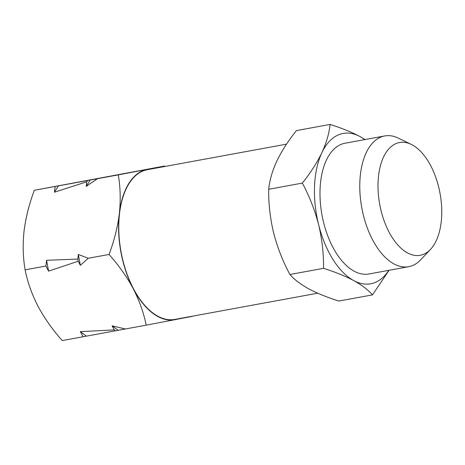 <?xml version="1.0" encoding="UTF-8"?>
<svg xmlns="http://www.w3.org/2000/svg" width="465" height="465" viewBox="0 0 465 465"><rect width="100%" height="100%" fill="white"/><g stroke="black" fill="none" stroke-linecap="round" stroke-linejoin="round"><path stroke-width="0.7" d="M430.526 249.362L420.662 259.825A66.46 35.538 -100.4 0 1 408.718 266.683A66.46 35.538 -100.4 0 1 393.896 263.882A66.46 35.538 -100.4 0 1 360.067 194.382A66.46 35.538 -100.4 0 1 384.729 135.943A66.46 35.538 -100.4 0 1 398.331 138.122L411.263 144.394A57.323 30.649 -100.4 0 1 412.321 144.941A57.323 30.649 -100.4 0 1 440.198 194.306A57.323 30.649 -100.4 0 1 430.526 249.362A57.323 30.649 -100.4 0 1 407.439 252.861A57.323 30.649 -100.4 0 1 378.062 182.547A57.323 30.649 -100.4 0 1 411.263 144.394M408.718 266.683L368.943 273.984A66.46 35.538 -100.4 0 1 354.115 271.182A66.46 35.538 -100.4 0 1 320.286 201.676A66.46 35.538 -100.4 0 1 344.949 143.243L384.729 135.943M317.694 293.2L174.817 319.414A76.109 40.699 -100.4 0 1 133.403 288.585A76.109 40.699 -100.4 0 1 119.528 213.621A76.109 40.699 -100.4 0 1 147.341 169.696L286.545 144.15M83.037 336.753L80.358 331.65L114.262 329.906L112.117 325.825L125.381 328.988L62.24 340.572C52.615 329.79 44.535 318.351 38.002 306.255C31.858 294.252 27.563 282.121 25.11 269.851C22.983 257.529 22.634 244.613 24.052 231.111C25.778 217.515 29.208 203.908 34.34 190.284L164.633 166.022L118.279 174.881C120.406 187.203 120.761 200.119 119.336 213.621C117.61 227.216 114.181 240.824 109.048 254.454C118.778 265.381 126.858 276.82 133.286 288.771C139.488 300.925 143.784 313.061 146.179 325.169L192.533 316.316M34.34 190.284L118.279 174.881M125.381 328.988L146.179 325.169M88.257 258.267L80.346 265.312L78.207 261.231L48.587 271.142L45.907 266.038L46.576 260.295L77.8 259.063L78.335 254.465L88.257 258.267L109.048 254.454M25.11 269.851L45.907 266.038M97.481 178.694L86.228 186.378L86.763 181.786L54.469 192.208L55.132 186.465M178.484 318.746A76.429 40.868 -100.4 0 1 175.032 319.699A76.429 40.868 -100.4 0 1 133.286 288.771A76.429 40.868 -100.4 0 1 119.336 213.621A76.429 40.868 -100.4 0 1 147.132 169.411A76.429 40.868 -100.4 0 1 151.009 169.022M86.228 186.378L90.239 179.996M86.763 181.786L87.565 180.507M54.469 192.208L58.48 185.826M80.346 265.312L78.335 254.465M78.207 261.231L77.8 259.063M48.587 271.142L46.576 260.295M118.145 330.29L112.117 325.825M115.465 330.801L114.262 329.906M86.38 336.119L80.358 331.65M372.482 294.886L338.834 301.058C327.296 297.42 317.252 293.345 308.696 288.823C300.553 284.295 294.287 279.523 289.904 274.501C282.807 261.254 277.378 247.397 273.623 232.93C270.159 218.37 268.514 203.821 268.694 189.272C269.584 180.362 272.31 170.928 276.878 160.977C281.755 150.951 288.265 140.825 296.414 130.601L330.063 124.428C329.168 133.339 326.442 142.772 321.873 152.723C316.996 162.75 310.486 172.875 302.343 183.1C309.44 196.346 314.863 210.203 318.618 224.671C322.082 239.231 323.727 253.78 323.553 268.328C335.219 272.013 345.263 276.094 353.691 280.564C361.915 285.15 368.181 289.922 372.482 294.886L389.066 270.293M289.904 274.501L323.553 268.328M268.694 189.272L302.343 183.1M365.13 139.541L360.201 136.663C351.773 132.194 341.723 128.113 330.063 124.428M388.792 270.345A76.429 40.868 -100.4 0 1 353.691 280.564A76.429 40.868 -100.4 0 1 318.618 224.671A76.429 40.868 -100.4 0 1 321.873 152.723A76.429 40.868 -100.4 0 1 360.201 136.663A76.429 40.868 -100.4 0 1 364.798 139.605"/></g></svg>
